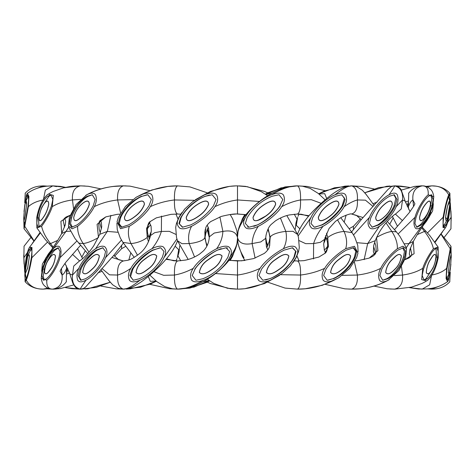 <?xml version="1.0" encoding="UTF-8"?>
<svg xmlns="http://www.w3.org/2000/svg" width="475" height="475" viewBox="0 0 475 475"><rect width="100%" height="100%" fill="white"/><g stroke="black" fill="none" stroke-linecap="round" stroke-linejoin="round"><path stroke-width="0.71" d="M208.531 204.321C208.329 197.778 199.589 202.979 196.199 205.384C191.603 208.454 188.308 212.45 186.313 217.372C186.366 224.016 194.91 218.72 198.39 216.22C203.235 212.954 206.613 208.988 208.531 204.321L208.614 204.339C206.714 209.095 203.318 213.097 198.443 216.357C194.916 218.791 186.331 224.23 186.236 217.354C188.082 212.557 191.395 208.525 196.169 205.259C199.631 202.896 208.347 197.588 208.614 204.339M288.812 255.972C285.22 251.934 279.193 257.224 275.239 259.807C270.317 263.049 267.377 267.259 266.416 272.448C270.299 276.129 276.313 271.154 280.167 268.589C284.852 265.347 287.731 261.143 288.812 255.972L288.871 255.966C287.85 261.155 284.964 265.4 280.22 268.707C276.515 271.32 269.984 276.207 266.356 272.466C267.247 267.241 270.18 262.984 275.162 259.683C278.979 257.034 285.505 251.863 288.871 255.966M265.543 279.983L269.545 278.742C278.279 275.678 290.308 265.329 293.995 257.076L295.598 251.061L292.262 247.784M209.457 195.017L205.455 196.258C196.721 199.322 184.692 209.671 181.005 217.924L179.402 223.939L182.738 227.216M268.167 228.76L270.198 237.5L269.384 246.715C268.909 248.775 267.223 251.002 264.32 253.407L253.703 258.566L241.472 260.828L228.956 260.365M206.827 246.252L204.802 237.5L205.734 227.941M280.44 218.001L285.808 231.42C287.102 237.518 286.306 243.283 283.427 248.716C276.201 252.379 264.878 260.733 260.074 268.351C257.094 272.496 256.548 276.438 258.43 280.179C260.52 282.411 264.522 282.417 270.423 280.191C258.578 286.277 247.606 289.257 237.5 289.127L227.531 288.266L213.792 283.409L207.338 279.247M260.074 268.351C252.872 271.753 245.343 273.98 237.5 275.049L215.496 273.541M237.5 260.965L237.5 289.127L237.945 289.127M269.384 246.715L269.266 247.059M194.56 256.999L189.192 243.58C187.898 237.482 188.694 231.717 191.573 226.284C198.799 222.621 210.116 214.267 214.92 206.649C222.128 203.247 229.657 201.02 237.5 199.951L237.5 214.035L246.044 214.635M298.793 250.574L295.925 257.711C298.561 253.127 298.27 249.464 295.034 246.721C292.404 245.605 288.539 246.276 283.427 248.716M270.423 280.191L282.275 273.357L290.308 265.947L295.925 257.711M176.207 224.426L179.075 217.289C176.439 221.873 176.73 225.536 179.966 228.279C182.596 229.395 186.461 228.724 191.573 226.284M214.92 206.649C217.906 202.504 218.453 198.562 216.57 194.821C214.48 192.589 210.478 192.583 204.577 194.809C216.41 188.723 227.388 185.743 237.5 185.873L247.475 186.734L261.208 191.597L267.668 195.753M204.577 194.809L192.755 201.62L184.68 209.065L179.075 217.289M237.5 209.083L237.5 199.951L259.51 201.459M205.224 196.258C194.477 200.693 186.265 207.919 180.589 217.924L178.956 223.487L182.412 227.228L190.808 224.889C199.791 220.37 207.332 214.029 213.441 205.865L216.036 199.512L212.194 194.744L205.455 196.258M269.776 278.742C280.523 274.307 288.735 267.081 294.411 257.076L296.044 251.513L292.588 247.772L284.192 250.111C275.209 254.63 267.663 260.971 261.559 269.135L258.964 275.488L262.806 280.256L269.545 278.742M144.335 204.321C144.139 197.778 136.23 202.979 133.238 205.384C129.153 208.454 126.243 212.45 124.509 217.372C124.551 224.016 132.056 218.72 135.191 216.22C139.531 212.954 142.577 208.988 144.335 204.321L144.412 204.339C142.672 209.095 139.614 213.097 135.238 216.357C132.068 218.791 124.509 224.23 124.444 217.354C126.059 212.557 128.986 208.525 133.22 205.259C136.283 202.896 144.151 197.588 144.412 204.339M222.003 255.972C218.304 251.934 212.171 257.224 208.198 259.807C203.264 263.049 200.325 267.259 199.381 272.448C203.235 276.129 209.261 271.154 213.18 268.589C217.942 265.347 220.881 261.143 222.003 255.972L222.062 255.966C221.012 261.155 218.072 265.4 213.245 268.707C209.475 271.32 202.926 276.207 199.322 272.466C200.195 267.241 203.134 262.984 208.127 259.683C211.963 257.034 218.601 251.863 222.062 255.966M221.178 248.633L217.592 250.111C211.031 253.05 198.592 262.918 195.059 269.135L192.197 275.482L195.973 280.256L202.902 278.742C213.679 274.307 222.027 267.081 227.953 257.076L229.651 251.513L226.064 247.772L217.449 250.111C208.311 254.63 200.741 260.971 194.75 269.135M227.567 248.009L226.148 247.778M147.149 194.768L142.203 196.258C134.271 199.322 123.743 209.671 120.567 217.924L119.172 223.755L121.873 227.198M219.889 216.891L222.882 231.42C222.567 237.518 220.495 243.283 216.665 248.716C209.279 252.379 197.986 260.733 193.283 268.351C186.942 271.753 180.666 273.98 174.467 275.049C174.242 267.027 175.251 262.337 177.49 260.965L166.013 259.314M148.491 241.781L147.25 237.5L146.585 228.338L150.302 221.498L156.34 217.853L171.059 214.338L177.644 214.035M193.283 268.351C190.362 272.496 189.822 276.438 191.668 280.179C193.705 282.411 197.665 282.417 203.543 280.191C193.343 286.277 184.656 289.257 177.49 289.127L194.008 287.102L209.172 280.565M137.507 255.229L130.987 243.58C128.226 237.482 127.662 231.717 129.313 226.284C135.666 222.621 145.902 214.267 150.343 206.649C157.706 203.247 165.745 201.02 174.467 199.951L194.501 200.319M237.5 237.542C237.571 247.748 232.774 257.527 223.107 266.867C212.675 277.163 197.974 286.265 184.158 288.586L177.49 289.127C175.245 287.672 174.236 282.981 174.467 275.049L163.649 275.304L153.829 271.676M244.013 257.705C239.542 250.248 237.369 243.515 237.5 237.5C237.922 243.366 235.262 250.105 229.526 257.711C232.269 253.127 231.96 249.464 228.606 246.721C225.862 245.605 221.884 246.276 216.665 248.716M203.543 280.191C212.58 277.038 225.536 266.321 229.526 257.711M150.343 206.649C153.087 202.504 153.591 198.562 151.857 194.821C149.916 192.589 146.27 192.583 140.921 194.809C153.235 188.723 165.425 185.743 177.49 185.873L189.899 186.901L207.29 192.838M140.921 194.809L136.004 197.38L125.453 206.441L118.394 217.289L117.046 221.843L120.555 228.718L129.313 226.284M207.201 225.114L208.578 228.255M141.502 196.258C131.842 200.693 124.581 207.919 119.706 217.924L118.293 223.487L121.285 227.228L128.63 224.889C136.58 220.37 143.367 214.029 148.984 205.865L151.365 199.512L147.844 194.744L142.203 196.258M89.252 204.321C89.086 197.778 82.781 202.979 80.483 205.384C77.312 208.454 75.074 212.45 73.767 217.372C73.785 224.016 79.527 218.72 82.009 216.22C85.423 212.954 87.833 208.988 89.252 204.321L89.324 204.339C87.917 209.095 85.488 213.097 82.05 216.357C79.545 218.791 73.75 224.23 73.726 217.354C74.949 212.557 77.199 208.525 80.477 205.259C82.846 202.896 89.092 197.588 89.324 204.339M156.708 255.972C153.271 251.934 147.63 257.224 144.032 259.807C139.567 263.049 136.913 267.259 136.076 272.448C139.525 276.129 144.976 271.154 148.574 268.589C152.95 265.347 155.658 261.143 156.708 255.972L156.768 255.966C155.788 261.155 153.075 265.4 148.639 268.707C145.184 271.32 139.252 276.207 136.028 272.466C136.8 267.241 139.448 262.984 143.972 259.683C147.44 257.034 153.538 251.863 156.768 255.966M159.879 247.813L153.283 250.111C147.208 253.05 135.987 262.918 132.887 269.135L130.488 276.812L133.38 280.256M92.411 194.744L88.279 196.258C81.926 199.322 73.934 209.671 71.571 217.924L70.537 223.44L72.307 227.151M161.5 216.06L161.381 231.42C159.499 237.518 156.352 243.283 151.941 248.716C145.118 252.379 134.959 260.733 130.821 268.351C125.958 271.753 121.552 273.98 117.604 275.049C117.177 267.027 119.088 262.337 123.352 260.965L111.94 257.456M130.821 268.351C128.238 272.496 127.757 276.438 129.39 280.179C131.171 282.411 134.704 282.417 139.988 280.191C132.424 286.277 126.878 289.257 123.346 289.127L140.529 287.215L156.222 281.141M88.985 252.124L83.214 243.58C79.242 237.482 77.383 231.717 77.633 226.284C82.502 222.621 90.66 214.267 94.293 206.649C101.092 203.247 108.858 201.02 117.604 199.951L132.774 199.631M98.473 237.352L97.084 224.348L105.842 216.873M207.171 245.569L205.859 241.894L204.927 236.52L204.802 237.5C204.131 240.777 194.673 243.141 189.192 243.58L181.99 243.681L177.507 240.76C174.557 249.108 167.901 258.269 157.528 268.227C149.144 276.236 139.05 284.584 130.203 287.909L123.357 289.127C119.077 287.672 117.159 282.981 117.604 275.049L109.547 274.835L101.905 268.488M176.92 238.961L163.905 257.711C166.487 253.127 166.197 249.464 163.038 246.721C160.461 245.605 156.762 246.276 151.941 248.716M139.988 280.191C148.099 277.038 160.128 266.321 163.905 257.711M94.293 206.649C96.532 202.504 96.942 198.562 95.528 194.821C93.925 192.589 90.986 192.583 86.717 194.809C98.307 188.723 110.521 185.743 123.346 185.873L126.255 185.921M86.717 194.809L76.053 204.547L69.374 217.289L68.501 226.076L72.099 228.79L77.633 226.284M177.371 217.295L177.846 218.595M175.94 214.053L177.882 218.702M87.18 196.258C79.557 200.693 73.94 207.919 70.347 217.924L69.297 223.487L71.529 227.228L77.116 224.889C83.25 220.37 88.611 214.029 93.189 205.865L95.125 199.518L92.269 194.744L87.18 196.258L88.279 196.258M139.407 278.742C149.162 274.307 156.839 267.081 162.432 257.076L164.023 251.513L160.669 247.772L152.665 250.111C144.269 254.63 137.417 260.971 132.121 269.135L129.859 275.482L133.208 280.256L139.407 278.742M48.688 204.321C48.563 197.778 44.484 202.979 43.094 205.384C41.153 208.454 39.805 212.45 39.051 217.372C39.051 224.016 42.459 218.72 44.044 216.22C46.194 212.954 47.743 208.988 48.688 204.321L48.735 204.339C47.797 209.095 46.247 213.097 44.08 216.357C42.477 218.791 39.021 224.23 39.033 217.354C39.746 212.557 41.105 208.525 43.106 205.259C44.549 202.896 48.563 197.588 48.735 204.339M99.323 255.972C96.484 251.934 91.883 257.224 89.009 259.807C85.447 263.049 83.345 267.259 82.703 272.448C85.399 276.129 89.751 271.154 92.667 268.589C96.229 265.347 98.45 261.143 99.323 255.972L99.376 255.966C98.562 261.155 96.348 265.4 92.738 268.707C89.923 271.32 85.191 276.207 82.668 272.466C83.256 267.241 85.357 262.984 88.968 259.683C91.734 257.034 96.704 251.863 99.376 255.966M103.01 247.778L97.221 250.111C92.221 253.05 83.321 262.918 80.958 269.135L79.117 276.717L81.213 280.226M51.395 194.815L48.961 196.258L42.043 206.898C41.675 207.171 38.659 216.048 38.57 219.444L38.95 226.955M79.598 260.918L72.497 254.345M77.508 248.74L82.632 258.661M110.877 215.341L107.332 231.42L95.594 248.716C90.001 252.379 81.973 260.733 78.802 268.351L72.473 275.049L69.908 273.956L64.962 263.376L69.445 272.816L72.853 283.195L75.388 287.233L77.057 288.396L81.071 289.121L96.241 287.387L110.236 282.233L87.946 288.752L85.055 288.984M79.39 261.03L73.738 266.053L72.473 275.049C71.862 282.981 74.498 287.672 80.382 289.127L80.4 289.127C79.931 289.257 81.795 286.277 85.981 280.191C92.364 277.038 102.297 266.321 105.492 257.711C107.653 253.127 107.415 249.464 104.767 246.721C102.594 245.605 99.542 246.276 95.594 248.716M94.733 251.073L86.693 258.661M53.259 247.196L50.54 243.58C45.754 237.482 42.78 231.717 41.61 226.284C44.507 222.621 49.786 214.267 52.262 206.649C57.825 203.247 64.564 201.02 72.473 199.951L80.572 199.381M61.697 233.457L60.901 221.326L70.039 215.312L65.966 217.063L63.923 218.951L63.246 220.94L64.582 227.068M121.475 240.059L105.492 257.711M49.038 193.628L52.945 191.556L63.662 187.809L80.239 185.873L85.031 186.016M52.262 206.649L53.313 195.362L48.26 194.085L47.274 194.809C42.287 199.577 38.802 207.07 36.807 217.289L36.854 227.881L41.61 226.284M78.802 268.351C76.808 272.496 76.439 276.438 77.698 280.179C79.052 282.411 81.813 282.417 85.981 280.191M47.577 196.258C42.726 200.693 39.318 207.919 37.353 217.924L36.765 223.487L38.024 227.228L41.295 224.889C45.018 220.37 48.432 214.029 51.52 205.865L52.82 199.518L50.908 194.744L47.577 196.258L48.961 196.258M85.518 278.742C93.296 274.307 99.542 267.081 104.257 257.076L105.587 251.513L102.784 247.772L96.188 250.111C89.353 254.63 83.891 260.971 79.806 269.135L78.054 275.482L80.655 280.256L85.518 278.742M26.6 204.321C26.535 197.778 25.074 202.979 24.736 205.384L23.762 217.372C23.738 224.016 24.48 218.72 25.015 216.22L26.6 204.321L25.258 215.169L23.857 220.548L23.75 218.85M25.199 203.193L25.644 201.786L26.63 204.339M55.468 255.972C53.497 251.934 50.392 257.224 48.527 259.807C46.218 263.049 44.87 267.259 44.484 272.448C46.17 276.129 48.984 271.154 50.944 268.589C53.343 265.347 54.845 261.143 55.468 255.972L55.504 255.966C54.94 261.155 53.438 265.4 51.003 268.707C49.115 271.32 46.039 276.207 44.46 272.466C44.816 267.241 46.164 262.984 48.503 259.683C50.297 257.034 53.645 251.863 55.504 255.966M58.544 247.831L54.886 250.111C51.46 253.05 45.743 262.918 44.353 269.135L43.255 276.426L44.288 280.108M68.798 227.056L66.031 231.42L46.461 258.067L42.317 268.351L41.23 278.303L46.805 280.191C46.407 286.277 48.408 289.257 52.796 289.127C59.708 287.719 62.807 283.029 62.1 275.049L61.435 268.523M66.322 265.762L66.625 268.351L66.268 281.865M34.081 240.926L24.759 226.284L28.363 206.649C32.152 203.247 37.198 201.02 43.498 199.951M76.897 241.015L59.998 257.711C61.53 253.127 61.364 249.464 59.488 246.721C57.938 245.605 55.824 246.276 53.141 248.716M80.489 245.349L65.823 262.253L61.281 268.785L60.076 271.172L62.1 275.049C63.662 274.301 65.17 272.074 66.625 268.351M47.458 288.865L52.796 289.127C49.554 289.275 46.586 287.951 43.884 285.154C42.608 283.759 41.717 281.479 41.206 278.303M46.805 280.191C50.843 277.038 57.701 266.321 59.998 257.711M46.972 186.182L52.796 185.873L65.568 187.376M28.363 206.649L28.922 196.454L27.39 193.307L26.452 194.809L24.088 210.811M24.789 224.354L23.839 220.495L24.017 228.76L24.759 226.284M23.904 220.78L24.047 227.228L24.682 224.889L28.061 205.865L28.595 199.518L27.811 194.744L26.558 196.258L24.569 206.423M46.508 278.742C51.549 274.307 55.753 267.081 59.126 257.076L60.064 251.513L58.093 247.772L53.538 250.111C48.937 254.63 45.398 260.971 42.928 269.135L41.865 275.482L43.451 280.256L46.508 278.742M31.51 248.306L27.764 255.704L29.45 255.966L27.675 268.096L25.282 273.653L25.151 272.448L25.276 273.588L27.609 268.078L29.426 255.972C28.524 251.934 27.218 257.224 26.541 259.807C25.709 263.049 25.246 267.259 25.151 272.448L27.734 255.776M44.941 261.072L44.377 261.012M44.418 260.882L45.083 260.763M47.559 242.072L31.878 257.711L31.968 247.451L29.515 247.273L28.732 248.716C26.843 253.282 25.579 259.831 24.938 268.351L25.092 281.746L26.291 280.191C29.723 286.277 35.393 289.257 43.296 289.127L47.773 288.111M40.161 233.154L29.527 247.285M66.975 272.246L67.747 268.613M44.181 262.164C43.094 263.126 44.49 260.389 48.367 253.953L42.37 264.07L41.669 271.308M25.128 281.717C29.1 286.027 34.176 288.45 40.357 288.99L43.296 289.127M26.291 280.191C28.215 275.423 30.079 267.93 31.878 257.711M24.736 202.754L25.252 193.141M36.718 188.468L43.296 185.873L47.358 186.147M65.289 224.723L64.214 226.112M26.19 278.742C28.001 274.307 29.753 267.081 31.457 257.076L31.914 251.513L30.958 247.772L28.904 250.111C26.98 254.63 25.709 260.971 25.098 269.135L24.819 275.482L25.246 280.256L26.19 278.742M23.756 255.663L23.768 255.289M23.845 254.493L24.065 263.625M85.28 250.812L81.884 257.028M66.447 281.627C61.447 288.414 54.37 289.376 52.802 289.127L56.187 289.026M27.413 252.522L23.887 257.711L24.053 246.198M24.736 272.246L23.887 257.711M43.504 199.221L45.339 190.184L52.796 185.873L56.567 186.627M24.088 264.183L23.756 255.972L24.088 264.171M125.638 246.412L121.564 248.71L121.612 245.611M121.564 248.71L114.576 256.245M106.269 277.091L109.915 281.853M128.873 259.896L130.744 253.068M80.103 289.127L71.897 288.652L65.603 287.63L80.317 289.127M148.295 276.456L150.29 281.348L156.061 281.01M177.371 257.705L178.683 249.636L175.115 246.187M150.771 234.941L150.314 233.492M175.952 260.935L176.955 258.75M99.311 221.623L101.448 228.772M209.344 236.669C209.03 242.363 207.07 247.101 203.448 250.883L199.453 254.196C194.667 257.248 190.047 259.202 185.594 260.062L177.549 260.965M202.878 281.841L209.077 280.493M229.752 260.395L231.467 256.892M237.482 238.622L236.871 244.322L232.602 256.251L230.173 260.46M209.35 236.491L207.468 228.802M180.767 214.142L177.81 214.035M147.393 227.335L149.102 226.29L147.309 228.885M149.102 226.29L150.777 225.079M177.217 185.873L167.841 186.438L151.697 190.03L136.586 197.024M237.5 214.035L236.823 214.035M237.5 199.951L237.5 185.873L236.847 185.879M327.608 247.665L325.897 248.71L327.691 246.115M325.897 248.71L324.217 249.921M297.772 289.127L305.282 288.758L322.371 285.273L338.39 277.994M265.65 238.539L267.532 246.198M294.233 260.858L297.136 260.965M255.105 258.103L252.118 243.58C252.433 237.482 254.505 231.717 258.335 226.284C265.721 222.621 277.014 214.267 281.711 206.649C284.638 202.504 285.178 198.562 283.332 194.821C281.295 192.589 277.335 192.583 271.451 194.809C281.651 188.723 290.338 185.743 297.51 185.873L280.98 187.898L265.828 194.435M272.122 193.159L265.923 194.507M245.248 214.605L243.533 218.108M375.689 253.377L373.552 246.228M324.282 240.231L324.686 241.508M313.5 258.934L313.619 243.58C315.501 237.482 318.648 231.717 323.059 226.284C329.882 222.621 340.041 214.267 344.179 206.649C346.762 202.504 347.243 198.562 345.61 194.821C343.829 192.589 340.296 192.583 335.006 194.809C342.57 188.723 348.116 185.743 351.654 185.873L334.447 187.791L318.778 193.859M326.711 198.55L324.71 193.652L318.939 193.99M297.629 217.295L296.317 225.364L299.885 228.813M299.048 214.065L298.045 216.25M394.761 185.873L400.805 186.123L409.397 187.37L394.683 185.873M349.363 228.588L353.442 226.29L353.388 229.401M353.442 226.29L360.424 218.755M364.117 259.653L367.668 243.58L379.4 226.284C384.999 222.621 393.027 214.267 396.197 206.649C398.192 202.504 398.561 198.562 397.302 194.821C395.948 192.589 393.187 192.583 389.019 194.809C393.199 188.723 395.069 185.743 394.618 185.873L378.735 187.619L364.764 192.767L386.65 186.295L389.969 186.016M368.731 197.909L365.085 193.147M346.127 215.098L344.256 221.932M451.25 218.613L450.912 210.811L451.25 218.85M451.155 220.507L450.941 211.417M447.575 281.645C441.655 285.867 434.815 288.289 427.067 288.913L418.665 289.014L409.397 287.63M447.587 222.478L451.113 217.289L450.947 228.796M423.124 185.879L422.204 185.873C415.298 187.292 412.199 191.983 412.9 199.951L413.565 206.477M450.264 202.754L451.113 217.289M389.72 224.188L393.116 217.972M449.843 204.321C449.849 197.778 448.537 202.979 447.794 205.384C446.856 208.454 446.126 212.45 445.603 217.372C445.651 224.016 447.646 218.72 448.21 216.22C449.065 212.954 449.611 208.988 449.843 204.321L449.843 204.321M449.837 204.416L447.23 219.308L445.574 217.354L447.515 206.144L449.766 201.572L449.861 203.092M443.49 226.694L447.23 219.308M438.288 286.532L431.704 289.127L427.642 288.853M409.705 250.283L410.786 248.888M434.839 241.846L445.473 227.715M427.441 232.928L443.122 217.289L443.032 227.549L445.485 227.721L446.268 226.284C448.157 221.718 449.421 215.169 450.062 206.649L449.908 193.254L448.709 194.809C445.283 188.723 439.613 185.743 431.704 185.873L427.227 186.889M430.819 212.836C431.9 211.886 430.51 214.617 426.639 221.041L432.63 210.924L433.331 203.692M448.709 194.809C446.785 199.577 444.921 207.07 443.122 217.289M430.059 213.928L430.623 213.987M430.588 214.112L429.911 214.237M450.264 272.246L449.748 281.859M408.025 202.754L407.253 206.388M448.81 196.258C446.999 200.693 445.247 207.919 443.543 217.924L443.086 223.487L444.042 227.228L446.096 224.889C448.02 220.37 449.291 214.029 449.902 205.865L450.181 199.518L449.754 194.744L448.81 196.258M430.498 204.321C430.439 197.778 426.491 202.979 424.739 205.384C422.423 208.454 420.713 212.45 419.603 217.372C419.662 224.016 424.199 218.72 425.814 216.22C428.123 212.954 429.685 208.988 430.498 204.321L430.522 204.339C429.721 209.095 428.153 213.097 425.82 216.357C424.181 218.791 419.651 224.23 419.544 217.354C420.559 212.557 422.275 208.525 424.692 205.259C426.461 202.896 430.457 197.588 430.522 204.339M451.238 255.663L451.131 254.463L449.659 260.591L448.388 272.448C449.107 276.129 450.003 271.154 450.425 268.589L451.25 256.286M450.769 265.757L449.439 272.994L449.32 273.309L448.37 272.466L449.599 260.644L451.113 254.351L451.232 255.289M449.914 271.356L446.85 278.867M416.456 227.169L420.114 224.889C423.54 221.95 429.258 212.082 430.647 205.865L431.745 198.574L430.712 194.893M431.496 275.779L429.661 284.816L422.204 289.127L409.426 287.624M440.919 234.074L450.241 248.716L446.637 268.351C442.848 271.753 437.802 273.98 431.502 275.049M406.202 247.944L408.969 243.58L428.539 216.933L432.683 206.649L433.77 196.697L428.195 194.809C428.593 188.723 426.598 185.743 422.204 185.873L422.204 185.873C425.452 185.725 428.42 187.049 431.116 189.852C432.398 191.247 433.289 193.533 433.794 196.697M446.637 268.351L446.078 278.546L447.61 281.693L448.548 280.191L450.912 264.183M398.103 233.985L415.002 217.289C413.47 221.873 413.636 225.536 415.512 228.279C417.062 229.395 419.176 228.724 421.859 226.284M394.517 229.657L409.171 212.758L413.713 206.221L414.924 203.828L412.9 199.951C411.338 200.699 409.83 202.926 408.369 206.649L408.732 193.135M428.195 194.809C424.157 197.962 417.299 208.679 415.002 217.289M408.678 209.237L408.369 206.649M451.155 254.493L450.983 246.24L450.241 248.716M428.492 196.258C423.451 200.693 419.247 207.919 415.874 217.924L414.93 223.487L416.907 227.228L421.462 224.889C426.063 220.37 429.602 214.029 432.072 205.865L433.135 199.518L431.549 194.744L428.492 196.258M451.096 254.22L450.953 247.772L450.318 250.111L446.939 269.135L446.405 275.482L447.189 280.256L448.442 278.742L450.442 268.488M392.261 204.321C392.142 197.778 385.949 202.979 383.355 205.384C379.893 208.454 377.364 212.45 375.772 217.372C375.844 224.016 382.476 218.72 384.982 216.22C388.52 212.954 390.949 208.988 392.261 204.321L392.308 204.339C391.008 209.095 388.574 213.097 385.005 216.357C382.47 218.791 375.82 224.23 375.701 217.354C377.162 212.557 379.697 208.525 383.307 205.259C385.938 202.896 392.166 197.588 392.308 204.339M435.997 255.972C434.613 251.934 432.131 257.224 430.35 259.807C428.135 263.049 426.776 267.259 426.289 272.448C428.159 276.129 430.878 271.154 432.488 268.589C434.435 265.347 435.605 261.143 435.997 255.972L436.014 255.966C435.622 261.155 434.447 265.4 432.488 268.707C430.938 271.32 427.999 276.207 426.253 272.466C426.71 267.241 428.064 262.984 430.308 259.683C432.03 257.034 434.732 251.863 436.014 255.966M436.418 255.556L436.05 248.045M423.605 280.185L426.039 278.742L432.957 268.102C433.325 267.835 436.341 258.958 436.43 255.556M371.99 227.222L377.779 224.889C382.779 221.95 391.679 212.082 394.042 205.865L395.883 198.283L393.787 194.774M425.962 281.372L422.043 283.45L411.433 287.167L394.897 289.127L389.945 288.984M421.735 227.804L424.46 231.42C429.246 237.518 432.22 243.283 433.39 248.716C430.492 252.379 425.214 260.733 422.738 268.351C417.175 271.753 410.436 273.98 402.527 275.049L394.428 275.619M401.5 266.742L402.527 275.049C403.138 282.981 400.502 287.672 394.618 289.127L394.683 289.127M413.303 241.543L414.105 253.674L404.961 259.683L409.034 257.937L411.077 256.049L411.754 254.06L410.418 247.932M396.197 206.649L402.527 199.951L405.092 201.044L410.038 211.63M380.267 223.927L388.318 216.327M422.738 268.351L421.687 279.638L426.74 280.915L427.726 280.191C432.713 275.423 436.198 267.93 438.193 257.711L438.146 247.119L433.39 248.716M353.525 234.941L369.508 217.289C367.347 221.873 367.585 225.536 370.233 228.279C372.406 229.395 375.458 228.724 379.4 226.284M395.598 213.976L401.262 208.953L402.527 199.951C403.138 192.019 400.496 187.328 394.618 185.873L394.363 185.879M389.019 194.809C382.63 197.962 372.703 208.679 369.508 217.289M395.378 214.083L402.503 220.661M397.498 226.266L392.362 216.333M389.482 196.258C381.698 200.693 375.458 207.919 370.743 217.924L369.413 223.487L372.216 227.228L378.812 224.889C385.647 220.37 391.109 214.029 395.194 205.865L396.946 199.518L394.345 194.744L389.482 196.258M427.423 278.742C432.274 274.307 435.682 267.081 437.647 257.076L438.235 251.513L436.976 247.772L433.705 250.111C429.982 254.63 426.568 260.971 423.48 269.135L422.18 275.482L424.092 280.256L427.423 278.742L426.039 278.742M338.877 204.321C338.717 197.778 330.873 202.979 327.697 205.384C323.422 208.454 320.328 212.45 318.41 217.372C318.482 224.016 326.562 218.72 329.715 216.22C334.133 212.954 337.185 208.988 338.877 204.321L338.942 204.339C337.268 209.095 334.204 213.097 329.751 216.357C326.562 218.791 318.452 224.23 318.327 217.354C320.097 212.557 323.202 208.525 327.649 205.259C330.885 202.896 338.734 197.588 338.942 204.339M401.316 255.972C398.941 251.934 394.832 257.224 392.029 259.807C388.538 263.049 386.43 267.259 385.706 272.448C388.55 276.129 392.819 271.154 395.461 268.589C398.668 265.347 400.621 261.143 401.316 255.972L401.351 255.966C400.674 261.155 398.721 265.4 395.485 268.707C392.944 271.32 388.312 276.207 385.658 272.466C386.335 267.241 388.437 262.984 391.964 259.683C394.678 257.034 399.137 251.863 401.351 255.966M382.589 280.256L386.721 278.742C393.074 275.678 401.066 265.329 403.429 257.076L404.463 251.56L402.693 247.855M315.121 227.187L321.718 224.889C327.792 221.95 339.013 212.082 342.113 205.865L344.512 198.188L341.62 194.744M386.015 222.876L391.786 231.42C395.758 237.518 397.617 243.283 397.367 248.716C392.498 252.379 384.34 260.733 380.707 268.351C378.468 272.496 378.058 276.438 379.472 280.179C381.075 282.411 384.014 282.417 388.283 280.191C376.681 286.277 364.468 289.257 351.654 289.127L348.721 289.079M297.629 257.705L297.154 256.405M380.707 268.351C373.908 271.753 366.142 273.98 357.396 275.049L342.226 275.369M354.409 262.069L357.396 275.049C357.847 282.981 355.929 287.672 351.654 289.127M376.527 237.648L377.922 250.64L369.218 258.097M344.179 206.649C349.036 203.247 353.447 201.02 357.396 199.951L365.453 200.165L373.101 206.518M299.06 260.947L297.118 256.298M388.283 280.191L398.947 270.453L405.626 257.711L406.499 248.924L402.901 246.21L397.367 248.716M298.08 236.039L311.095 217.289C308.512 221.873 308.803 225.536 311.962 228.279C314.539 229.395 318.238 228.724 323.059 226.284M335.006 194.809C326.901 197.962 314.872 208.679 311.095 217.289M351.5 185.873L351.66 185.873C355.923 187.328 357.841 192.019 357.396 199.951C357.823 207.973 355.912 212.663 351.648 214.035L363.066 217.55M335.588 196.258C325.832 200.693 318.161 207.919 312.568 217.924L310.977 223.487L314.331 227.228L322.335 224.889C330.731 220.37 337.582 214.029 342.879 205.865L345.141 199.518L341.792 194.744L335.588 196.258M387.82 278.742C395.443 274.307 401.054 267.081 404.652 257.076L405.703 251.513L403.465 247.772L397.884 250.111C391.75 254.63 386.389 260.971 381.811 269.135L379.875 275.488L382.731 280.256L387.82 278.742L386.721 278.742M275.565 204.321C275.375 197.778 266.653 202.979 263.203 205.384C258.543 208.454 255.182 212.45 253.127 217.372C253.015 220.614 254.79 221.493 258.447 219.996L265.418 216.22C270.287 212.954 273.671 208.988 275.565 204.321L275.648 204.339C273.766 209.095 270.37 213.097 265.466 216.357C261.933 218.791 253.157 224.23 253.038 217.354C254.944 212.557 258.317 208.525 263.168 205.259C266.689 202.896 275.393 197.588 275.648 204.339M350.598 255.972C347.463 251.934 342.131 257.224 338.58 259.807C334.162 263.049 331.508 267.259 330.618 272.448C334.157 276.129 339.56 271.154 342.98 268.589C347.124 265.347 349.665 261.143 350.598 255.972L350.645 255.966C349.754 261.155 347.213 265.4 343.015 268.707C339.732 271.32 333.866 276.207 330.564 272.466C331.384 267.241 334.032 262.984 338.509 259.683C341.941 257.034 347.712 251.863 350.645 255.966M327.851 280.232L332.797 278.742C340.729 275.678 351.257 265.329 354.433 257.076L355.828 251.245L353.127 247.802M253.822 226.367L257.408 224.889C263.969 221.95 276.408 212.082 279.941 205.865L282.803 199.518L279.027 194.744L272.098 196.258C261.321 200.693 252.973 207.919 247.047 217.924L245.349 223.487L248.936 227.228L257.551 224.889C266.689 220.37 274.259 214.029 280.25 205.865M247.433 226.991L248.847 227.222M297.831 260.965L297.457 260.965M267.799 249.886L266.416 246.751L265.662 238.373L260.763 241.947L252.118 243.58C243.764 245.1 238.889 243.069 237.5 237.5C237.078 231.634 239.738 224.895 245.474 217.289C242.731 221.873 243.04 225.536 246.394 228.279C249.138 229.395 253.116 228.724 258.335 226.284M337.493 219.771L344.013 231.42C346.774 237.518 347.338 243.283 345.687 248.716C339.334 252.379 329.092 260.733 324.657 268.351C321.913 272.496 321.409 276.438 323.142 280.179C325.084 282.411 328.73 282.417 334.079 280.191C321.753 286.277 309.563 289.257 297.51 289.127L285.101 288.099L267.71 282.162M324.657 268.351C317.294 271.753 309.255 273.98 300.533 275.049L280.499 274.681M297.51 260.965C299.749 262.337 300.758 267.027 300.533 275.049C300.77 282.981 299.767 287.672 297.51 289.127M326.509 233.219L327.75 237.5L328.415 246.662L324.698 253.502L318.873 257.052L304.048 260.65L297.558 260.965M281.711 206.649C288.058 203.247 294.334 201.02 300.533 199.951L311.351 199.696L321.177 203.324M297.427 214.035L308.993 215.686M334.079 280.191L338.996 277.62L349.547 268.559L356.606 257.711L357.954 253.157L354.445 246.282L345.687 248.716M271.451 194.809C262.42 197.962 249.464 208.679 245.474 217.289M265.406 194.15L267.936 192.719L285.101 186.901L297.51 185.873C299.755 187.328 300.764 192.019 300.533 199.951C300.758 207.973 299.749 212.663 297.51 214.035L289.382 214.938C284.935 215.798 280.321 217.752 275.542 220.804L271.474 224.194C269.153 226.124 267.342 229.781 266.048 235.161L265.656 238.331M333.497 278.742C343.152 274.307 350.419 267.081 355.294 257.076L356.707 251.513L353.715 247.772L346.364 250.111C338.42 254.63 331.633 260.971 326.016 269.135L323.635 275.488L327.156 280.256L332.797 278.742M267.829 229.431L269.129 233.047L270.073 238.48L270.198 237.5C270.869 234.223 280.327 231.859 285.808 231.42L293.01 231.319L297.57 234.466M176.463 223.41L175.703 227.305L176.522 237.571L177.43 240.534M293.995 257.076L294.411 257.076M181.005 217.924L180.589 217.924M149.453 239.329L148.188 235.167L147.25 237.5C142.648 240.944 137.233 242.974 130.987 243.58L122.859 242.315L120.294 237.933L117.248 229.639L116.897 223.179M209.333 236.823L214.237 233.053L222.882 231.42C231.236 229.9 236.111 231.931 237.5 237.5M177.49 214.035C175.251 212.663 174.242 207.973 174.467 199.951C174.23 192.019 175.233 187.328 177.49 185.873M120.567 217.924L119.706 217.924M150.551 235.547L154.69 232.673L161.381 231.42L169.302 231.337L175.857 234.377M120.591 212.931L117.604 199.951C117.153 192.019 119.071 187.328 123.346 185.873M98.527 237.5C92.583 240.944 87.477 242.974 83.214 243.58L78.618 243.135M132.887 269.135L132.121 269.135M153.283 250.111L152.665 250.111M71.571 217.924L70.347 217.924M100.261 220.305L101.288 222.086L101.751 226.771L99.768 234.306L107.332 231.42L117.919 232.281M73.5 208.258L72.473 199.951C71.862 192.019 74.498 187.328 80.382 185.873L80.317 185.873M57.695 240.409L50.54 243.58L49.097 243.758L52.82 247.861M80.958 269.135L79.806 269.135M97.221 250.111L96.188 250.111M38.819 217.924L37.353 217.924M61.661 233.563L66.031 231.42L70.419 231.194M44.353 269.135L42.928 269.135M54.886 250.111L53.538 250.111M28.102 196.258L26.558 196.258M25.151 272.448L25.371 267.372C26.161 260.953 26.956 257.088 27.752 255.782M30.43 250.111L28.904 250.111M67.064 273.861L69.522 273.024M97.963 272.84L102.101 271.296M377.049 202.154L372.899 203.704M407.936 201.139L405.478 201.976M444.57 224.889L446.096 224.889M413.339 241.437L408.969 243.58L404.581 243.806M446.898 278.742L448.442 278.742M430.647 205.865L432.072 205.865M420.114 224.889L421.462 224.889M417.305 234.591L424.46 231.42L425.903 231.242L429.81 235.594L438.14 247.119M374.733 254.695L373.368 251.738L373.742 245.379L375.232 240.694L367.668 243.58L357.081 242.719M436.181 257.076L437.647 257.076M394.042 205.865L395.194 205.865M377.779 224.889L378.812 224.889M286.841 215.579L297.498 234.252L297.641 233.872M376.473 237.5C382.417 234.056 387.523 232.026 391.786 231.42L396.382 231.865M324.449 239.453L320.31 242.327L313.619 243.58L305.698 243.663L299.143 240.623M403.429 257.076L404.652 257.076M342.113 205.865L342.879 205.865M321.718 224.889L322.335 224.889M325.547 235.671L326.812 239.833L327.75 237.5C332.346 234.056 337.767 232.026 344.013 231.42L352.141 232.685L354.706 237.067L357.752 245.361L358.103 251.821M354.433 257.076L355.294 257.076M237.47 260.965L229.027 260.276M205.616 228.285C206.091 226.225 207.777 223.998 210.68 221.593L221.285 216.434C229.176 214.48 234.579 213.679 237.476 214.035M177.502 240.748L188.159 259.415M298.573 251.471L296.115 257.688L293.123 262.438M238.598 289.115L244.744 288.723L264.492 283.575L279.686 275.251M176.427 223.529L178.879 217.312L181.866 212.574M235.891 185.897L229.413 186.372L210.49 191.431L195.344 199.732M237.559 214.035L245.973 214.724M297.552 234.098L298.478 237.429L299.292 247.695L298.538 251.59M270.061 238.515L269.658 245.807M204.939 236.485L204.885 232.055L205.342 229.193M177.472 260.965L173.5 260.722L166.44 258.81M122.877 242.357L134.271 257.361M149.863 275.15L156.869 281.675L164.754 286.573L172.556 288.8L177.448 289.127M207.171 225.162L208.477 227.941M237.5 237.221L236.871 230.672L232.602 218.749L230.149 214.504M148.2 235.196C146.727 231.509 147.096 222.864 150.302 221.498L150.302 221.498M208.572 228.237L209.338 236.627M150.605 235.333C148.443 243.461 144.744 249.571 139.502 253.662C129.01 261.315 128.571 259.938 123.363 260.965L118.607 259.665L113.792 255.348M105.854 216.873L117.171 214.332L119.908 214.124M68.525 226.07L69.053 227.875L75.139 238.747L87.727 253.573M100.872 269.622L108.823 280.505L112.694 284.816L118.328 288.331L123.334 289.127M123.286 185.873L113.246 186.467C103.271 187.601 94.103 190.564 85.761 195.344M123.512 185.873L130.079 186.141L149.863 190.665M100.32 232.792L99.186 229.383L98.681 223.422L99.869 220.774L105.8 216.891M149.405 222.413L151.086 226.284L151.305 230.844L150.575 235.416M79.23 261.096C80.127 260.817 82.169 259.142 85.363 256.084C87.673 253.893 90.452 250.497 93.7 245.896L99.726 234.335M123.357 243.105L113.78 255.366L85.66 286.947L83.535 288.485L80.418 289.127M63.662 187.809C72.248 186.022 72.835 186.123 80.239 185.873M49.091 243.758L45.19 239.406L36.86 227.881M81.047 185.873L88.35 186.295L101.003 188.908M25.632 201.81L24.789 205.04L24.029 211.624M23.774 216.897L23.756 217.562M25.644 201.786L28.144 196.133M61.762 233.368C56.21 243.77 51.247 249.393 46.461 258.067M33.968 241.08L24.053 228.796M51.876 185.879L47.732 186.105C40.06 186.752 33.292 189.169 27.425 193.355M52.802 185.873L60.224 186.366L65.603 187.37M45.849 257.771L46.194 258.566M64.588 218.138L65.687 221.023L65.241 224.924L61.75 233.332M25.228 273.392L26.256 278.576M43.302 289.127L49.139 288.61M40.185 232.257L32.508 243.087M51.039 250.557L48.385 253.935M43.154 185.873L39.193 186.147C33.493 186.877 28.809 189.252 25.128 193.283M43.302 185.873L47.453 186.135M45.303 260.318L44.46 260.745M25.187 272.953L25.151 272.46M52.808 289.127L60.224 288.634L73.678 284.941M30.893 237.5L24.023 246.24M52.559 289.127L47.453 288.865M45.226 258.946L45.754 259.409M80.78 289.127L80.394 289.127M179.663 245.89L179.069 251.869L177.846 256.405M149.453 235.671L150.041 237.5M126.279 289.079L130.079 288.859L150.373 284.121L156.317 281.224M123.221 289.127L116.138 288.824L101.003 286.092M209.594 280.85L207.064 282.287L189.899 288.099L177.49 289.127M177.692 214.035L180.743 214.183M207.171 229.431L209.273 237.5M177.228 289.127L169.717 288.758L149.863 284.329M177.466 214.035L175.952 214.065M151.252 231.467L148.841 237.5M237.53 260.965L244.827 260.46M266.748 247.665L269.141 241.894L269.972 237.5M239.234 214.059L238.177 214.035M178.012 255.906L180.743 260.817M236.402 289.115L230.256 288.723L210.508 283.575L207.29 282.162M296.988 219.094L294.257 214.183M239.109 185.897L245.587 186.372L264.51 191.431L267.71 192.838M235.766 214.059L230.173 214.54M208.252 227.335L205.871 233.047L205.028 237.5M297.528 260.965L299.048 260.935M323.748 243.533L326.159 237.5M297.285 260.965L294.257 260.817M267.829 245.569L266.546 242.078L265.727 237.5M297.783 185.873L307.159 186.438L325.137 190.665M237.5 237.144L238.129 230.672L242.398 218.749L244.827 214.54M325.547 239.329L324.959 237.5M351.785 185.873L361.754 186.467L373.997 188.908M295.337 229.11L295.931 223.131L297.154 218.595M348.745 185.921L344.921 186.141L324.627 190.879L318.683 193.776M394.22 185.873L397.884 186.574L400.087 188.26L401.149 189.757L405.561 202.213L410.044 211.612M444.107 237.5L450.977 228.76M408.553 193.373C413.547 186.586 420.63 185.624 422.198 185.873L414.776 186.366L401.322 190.059M429.774 216.054L429.246 215.591M449.783 205.651L449.76 201.584M449.772 201.62L448.744 196.424M431.698 289.127L427.548 288.865M434.815 242.743L442.492 231.907M423.961 224.449L426.621 221.059M431.781 289.127L434.643 288.99C440.824 288.45 445.9 286.027 449.872 281.717M431.846 185.873L435.807 186.147C441.507 186.877 446.191 189.252 449.872 193.283M431.698 185.873L425.861 186.39M430.54 214.255L429.697 214.688M449.522 208.727L448.822 213.507L447.171 219.397M451.155 254.499L450.211 250.646M413.238 241.632C418.79 231.23 423.753 225.607 428.539 216.933M441.032 233.92L450.947 246.198M413.25 241.668L409.919 249.476L409.319 254.078L410.412 256.862M428.806 216.434L429.151 217.229M451.244 257.23L451.238 257.723M395.764 213.904L395.764 213.904C395.093 214.023 393.033 215.709 389.583 218.969L385.973 222.923C383.515 225.714 378.533 232.227 375.274 240.665M393.929 289.127L387.054 288.752L373.997 286.092M411.433 287.167L394.897 289.127M351.642 231.901L361.226 219.64L387.962 189.501L391.364 186.562L394.493 185.873M425.903 231.242L422.18 227.139M369.194 258.103L357.883 260.662L355.092 260.876M361.208 219.658L356.387 215.335L351.648 214.035C350.989 213.412 347.528 214.51 341.264 217.33L335.498 221.332L329.015 228.582L324.395 239.667M351.488 289.127L344.921 288.859L325.137 284.329M351.726 289.127L358.863 288.824C369.906 287.957 380.03 284.899 389.239 279.656M297.498 234.252C300.438 225.898 307.093 216.743 317.472 206.779C326.23 198.425 336.217 190.291 344.797 187.085L351.642 185.873M396.287 231.752L399.861 236.253L405.947 247.125L406.475 248.93M396.31 231.77L387.273 221.433M374.134 205.384L366.172 194.489L362.306 190.184L356.672 186.669L351.666 185.873M324.425 239.584L323.689 244.227L324.425 250.503L325.595 252.587M374.68 242.208L375.814 245.617L376.319 251.578L375.131 254.226L373.071 256.108L369.936 257.8M267.829 249.838L266.422 246.745M237.5 237.779L238.129 244.322L242.398 256.251L244.845 260.496M237.5 237.458C237.429 227.252 242.226 217.479 251.893 208.133C262.402 197.778 276.955 188.836 290.516 186.467L297.51 185.873M297.534 214.035L301.506 214.278L308.566 216.19M352.123 232.643L340.729 217.639M325.143 199.856L318.202 193.384L310.044 188.338L302.516 186.212L297.552 185.873M326.8 239.804C328.272 243.491 327.904 252.136 324.698 253.502L324.698 253.502"/></g></svg>
